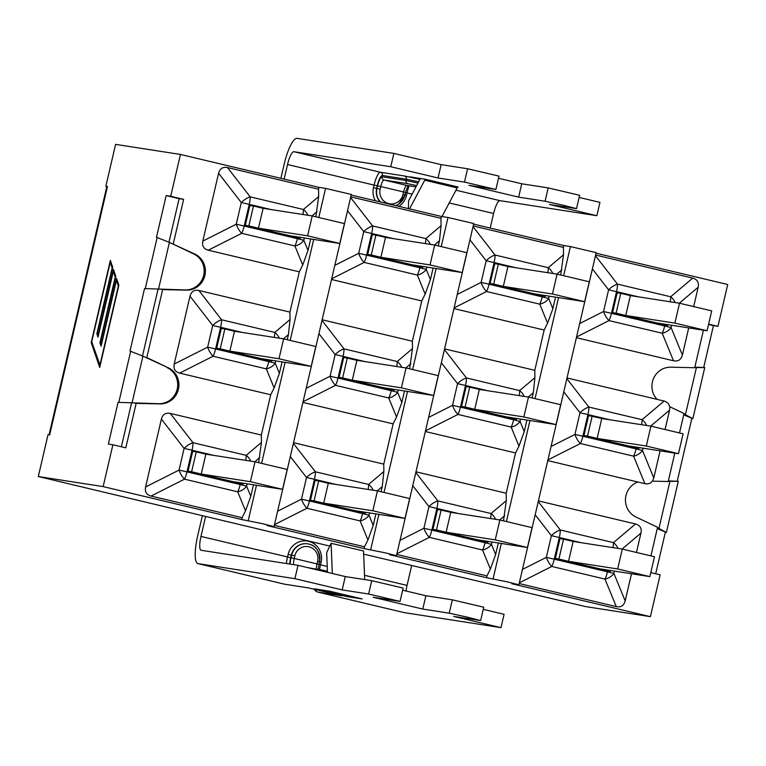 <?xml version="1.0" encoding="UTF-8"?>
<svg xmlns="http://www.w3.org/2000/svg" width="766" height="766" viewBox="0 0 766 766"><rect width="100%" height="100%" fill="white"/><g stroke="black" fill="none" stroke-linecap="round" stroke-linejoin="round"><path stroke-width="1.15" d="M172.063 243.636L194.861 254.073A18.911 18.346 -81.2 0 1 204.895 275.492A18.911 18.346 -81.2 0 1 186.473 290.142L162.631 289.596L146.813 357.598L168.386 367.843L142.936 356.152L130 351.058L144.544 288.581L185.248 289.95A18.911 18.346 -81.2 0 0 203.545 275.789L203.775 274.803A18.911 18.346 -81.2 0 0 193.635 253.881L169.41 242.382L156.475 237.288L166.184 195.589L179.11 198.662L168.98 242.171M657.477 527.63L666.372 532.475L657.257 528.578M683.952 413.86L692.847 418.705L683.732 414.808M329.792 546.072L38.3 476.529L48.038 434.686L49.656 434.935L107.47 186.464L105.861 186.215L106.847 186.454M168.386 367.843A18.911 18.346 -81.2 0 1 178.421 389.262A18.911 18.346 -81.2 0 1 159.998 403.912L136.156 403.366L125.816 447.832L112.889 444.759L103.151 486.601L241.673 519.53L262.594 523.695L274.017 526.606L267.018 525.553L364.099 548.619L385.03 552.784L396.453 555.704L389.454 554.641L486.534 577.717L507.456 581.882L518.879 584.793L511.88 583.74L650.401 616.659L585.559 606.586L363.678 554.124M99.848 365.497L118.328 286.082L116.394 280.442L101.093 346.194L99.934 342.795L115.235 277.043L113.311 271.403L98.01 337.155L96.851 333.756L112.152 268.004L110.218 262.355L91.738 341.77L100.164 365.574M116.394 280.442L117.284 280.653M99.934 342.795L100.815 343.005M113.311 271.403L114.191 271.604M96.851 333.756L97.732 333.966M110.218 262.355L111.108 262.566M118.854 285.249L99.714 367.489L91.211 342.603L110.352 260.363L112.679 267.171L97.378 332.923L98.134 335.154L113.435 269.402L115.762 276.21L100.461 341.962L101.227 344.202L116.528 278.441L118.854 285.249M91.211 342.603L92.092 342.814M112.889 444.759L108.36 444.06L118.069 402.351L158.763 403.72A18.911 18.346 -81.2 0 0 177.07 389.568L177.3 388.573A18.911 18.346 -81.2 0 0 167.16 367.651M668.354 480.914L678.274 481.316L668.249 481.345M694.829 367.144L704.749 367.546L694.724 367.575M691.794 418.638L677.259 481.115M665.319 532.408L655.696 573.753M708.54 324.478L713.433 325.646L703.734 367.345M131.532 403.098L121.373 446.779M158.007 289.328L142.505 355.951M49.053 434.839L106.857 186.416L107.47 186.464M490.202 228.057L493.591 213.494A13.702 3.323 103.4 0 1 499.987 200.663L596.848 215.715L599.95 202.377L579.115 197.427M380.108 201.898A14.774 14.324 -81.2 0 1 376.652 188.407L377.255 185.793A11.011 2.671 103.4 0 1 382.406 175.481A2.691 2.604 98.8 0 0 380.482 172.264A13.702 3.323 -76.6 0 0 374.076 185.094L287.518 164.518L284.129 179.081M205.594 516.562L200.97 536.43A13.702 3.323 -76.6 0 0 201.094 550.275A13.702 3.323 -76.6 0 0 201.161 550.285L298.012 565.337L345.284 576.568L371.73 580.676L403.146 588.068L400.043 601.406L373.109 597.26L422.784 609.066L449.23 613.173L466.714 617.003L480.646 620.556L453.711 616.41L500.983 627.651L404.132 612.599A27.394 6.655 -76.6 0 1 404.008 612.57L317.44 592.003A27.394 6.655 -76.6 0 0 317.574 592.022A2.691 2.604 -81.2 0 1 315.573 589.351M364.52 575.304L407.043 585.406L411.668 565.528M202.358 515.786L197.666 535.922A27.394 6.655 -76.6 0 0 197.934 563.604A27.394 6.655 -76.6 0 0 198.059 563.623L294.91 578.675L342.182 589.906L368.628 594.014L400.043 601.406M287.518 164.518A13.702 3.323 103.4 0 1 293.914 151.697L390.765 166.739L438.037 177.98L441.149 164.633L393.868 153.401L297.017 138.349A27.394 6.655 103.4 0 0 284.215 164.01L280.883 178.315M362.05 598.907A16.651 4.041 -76.6 0 0 362.127 598.926A16.651 4.041 -76.6 0 0 362.203 598.935L347.18 596.628L314.232 588.795L329.753 591.228A16.651 4.041 103.4 0 1 329.677 591.218A16.651 4.041 103.4 0 1 329.562 591.18M364.693 579.584L363.553 551.003L331.103 543.285L332.32 573.485M327.465 572.336L326.68 552.669L331.103 543.285M422.784 609.066L425.886 595.728L402.648 590.203M425.886 595.728L452.333 599.835L483.758 607.218L480.646 620.556M500.983 627.651L504.085 614.303L483.26 609.353M420.429 178.468L408.537 200.903L408.46 208.63M409.532 208.888L424.737 180.201L457.178 187.919A4.031 0.977 103.4 0 1 458.058 187.009L457.963 187.009M420.027 179.225L410.088 176.86L425.618 179.301A4.031 0.977 -76.6 0 0 424.737 180.201M457.178 187.919L442.001 216.558M347.458 595.441L347.18 596.628M441.149 164.633L467.586 168.75L499.011 176.132L495.899 189.47L468.964 185.324L518.649 197.13L545.086 201.238L562.57 205.077L576.511 208.63L549.567 204.484L596.848 215.715M518.649 197.13L521.751 183.792L498.513 178.267M521.751 183.792L548.197 187.9L579.613 195.292L576.511 208.63M407.043 585.406A13.702 3.323 -76.6 0 0 406.047 591.007M393.868 153.401L390.765 166.739M342.182 589.906L345.284 576.568M294.91 578.675L298.012 565.337M438.037 177.98L464.483 182.088L495.899 189.47M162.631 289.596L161.406 289.404M136.156 403.366L134.931 403.175M310.68 238.954L307.999 250.492L302.723 264.998L299.315 271.844L208.256 250.204C203.708 248.921 201.898 245.886 202.808 241.108L218.597 173.25C219.89 168.558 222.858 166.662 227.492 167.553L318.541 189.192L318.972 187.364L180.441 154.445L170.703 196.287L183.629 199.361L173.288 243.827M183.629 199.361L179.11 198.662M650.909 555.886L657.563 527.276L635.981 517.031A18.911 18.346 -81.2 0 1 625.468 498.982A18.911 18.346 -81.2 0 1 637.877 482.025L547.776 460.615M563.776 391.847L579.996 412.759L587.924 414.578A10.743 2.614 -76.6 0 0 588.882 407.062A10.743 4.625 142.2 0 0 579.996 412.759L574.95 434.427A10.743 4.395 63.2 0 0 580.398 443.533L633.597 456.172A10.743 7.411 -22.3 0 0 642.482 450.475L636.077 448.895A10.743 2.614 103.4 0 1 633.597 456.172L644.895 483.691L647.49 483.94L650.305 483.135L652.45 481.144L668.211 481.508L674.817 453.118M650.401 616.659L660.139 574.816L650.803 572.595M567.012 377.964L657.104 399.373A18.911 18.346 -81.2 0 1 653.484 378.615A18.911 18.346 -81.2 0 1 670.853 367.192L694.685 367.737L703.427 330.194M679.509 432.953L684.038 413.506L669.762 406.727L668.383 403.519L665.415 401.441L664.122 401.049L642.08 419.701A10.743 2.614 103.4 0 1 641.621 424.718M180.441 154.445L115.599 144.372L105.861 186.215M708.627 324.123L717.962 326.345L713.433 325.646M208.256 250.204L241.721 233.324A10.743 2.614 -76.6 0 0 244.191 226.037L236.273 224.218A10.743 4.395 63.2 0 0 241.721 233.324L294.91 245.963A10.743 7.411 -22.3 0 0 303.805 240.265L297.39 238.686A10.743 2.614 103.4 0 1 294.91 245.963L302.723 264.998M307.597 235.823L312.222 215.945L344.413 223.595L339.788 243.473L307.597 235.823L258.458 228.191L263.092 208.314L312.222 215.945M300.464 237.364L300.282 238.13L290.659 235.842L339.788 243.473M258.458 228.191L248.835 225.903L253.46 206.025L263.092 208.314M307.932 215.284A10.743 7.641 -130.2 0 0 303.403 209.491A10.743 2.614 103.4 0 1 302.943 214.509M318.541 189.192L318.646 196.584L303.403 209.491L250.204 196.852A10.743 4.625 142.2 0 0 241.309 202.55L249.237 204.369A10.743 2.614 -76.6 0 0 250.204 196.852L227.492 167.553M318.646 196.584L315.831 216.807M253.46 206.025L249.898 205.47L245.273 225.348L300.282 238.13M245.273 225.348L248.835 225.903M282.08 361.878L279.389 373.415L274.123 387.922L270.704 394.768L179.656 373.128C175.108 371.845 173.288 368.81 174.208 364.032L189.997 296.174C191.289 291.482 194.248 289.586 198.882 290.486L289.941 312.116L290.036 319.508L288.428 334.589L287.231 339.731M179.656 373.128L213.111 356.247A10.743 2.614 -76.6 0 0 215.591 348.961L207.663 347.142A10.743 4.395 63.2 0 0 213.111 356.247L266.309 368.886A10.743 7.411 -22.3 0 0 275.195 363.189L268.789 361.609A10.743 2.614 103.4 0 1 266.309 368.886L274.123 387.922M278.996 358.747L283.621 338.878L315.812 346.519L311.188 366.397L278.996 358.747L229.857 351.115L234.482 331.238L283.621 338.878M271.863 360.288L271.681 361.054L262.049 358.766L311.188 366.397M279.322 338.208A10.743 7.641 -130.2 0 0 274.793 332.415A10.743 2.614 103.4 0 1 274.333 337.433M290.036 319.508L274.793 332.415L221.594 319.776A10.743 4.625 142.2 0 0 212.709 325.473L220.637 327.293A10.743 2.614 -76.6 0 0 221.594 319.776L198.882 290.486M229.857 351.115L220.225 348.827L224.85 328.949L221.297 328.394L216.673 348.271L271.681 361.054M224.85 328.949L234.482 331.238M216.673 348.271L220.225 348.827M253.469 484.801L250.788 496.339L245.513 510.845L242.094 517.692L151.046 496.052C146.498 494.769 144.688 491.734 145.597 486.956L161.387 419.098C162.679 414.406 165.648 412.51 170.282 413.41L261.33 435.05L261.436 442.442L258.621 462.654M250.721 461.132A10.743 7.641 -130.2 0 0 246.183 455.349L192.994 442.7A10.743 4.625 142.2 0 0 184.099 448.397L192.027 450.216A10.743 2.614 -76.6 0 0 192.994 442.7L170.282 413.41M250.386 481.68L255.011 461.802L287.202 469.453L282.577 489.33L250.386 481.68L201.247 474.039L205.872 454.161L255.011 461.802M243.253 483.212L243.071 483.978L233.439 481.69L282.577 489.33M161.387 419.098L184.099 448.397L179.062 470.065A10.743 4.395 63.2 0 0 184.501 479.171A10.743 2.614 -76.6 0 0 186.981 471.894L179.062 470.065L145.597 486.956M250.788 496.339L246.595 486.123L240.179 484.533A10.743 2.614 103.4 0 1 237.699 491.81A10.743 7.411 -22.3 0 0 246.595 486.123L247.131 483.815M201.247 474.039L191.615 471.751L196.249 451.873L192.687 451.327L188.063 471.205L243.071 483.978M196.249 451.873L205.872 454.161M188.063 471.205L191.615 471.751M347.525 210.727L363.745 231.638L371.673 233.458A10.743 2.614 -76.6 0 0 372.63 225.951A10.743 4.625 142.2 0 0 363.745 231.638L358.699 253.316A10.743 4.395 63.2 0 0 364.147 262.412L417.346 275.051A10.743 7.411 -22.3 0 0 426.231 269.364L419.816 267.774A10.743 2.614 103.4 0 1 417.346 275.051L425.159 294.096L421.74 300.942L331.525 279.494M433.116 268.052L430.425 279.58L425.159 294.096M430.032 264.921L434.657 245.043L466.848 252.694L462.224 272.572L430.032 264.921L380.894 257.29L385.518 237.412L434.657 245.043M422.889 266.463L422.717 267.229L413.085 264.94L462.224 272.572M380.894 257.29L371.261 254.992L375.886 235.124L385.518 237.412M430.358 244.373A10.743 7.641 -130.2 0 0 425.829 238.59A10.743 2.614 103.4 0 1 425.369 243.598M350.761 196.852L440.977 218.291L441.072 225.683L439.464 240.763L438.267 245.905M375.886 235.124L372.333 234.568L367.699 254.446L422.717 267.229M367.699 254.446L371.261 254.992M318.924 333.65L335.135 354.562L343.063 356.391A10.743 2.614 -76.6 0 0 344.03 348.875A10.743 4.625 142.2 0 0 335.135 354.562L330.089 376.24A10.743 4.395 63.2 0 0 335.537 385.336L388.735 397.985A10.743 7.411 -22.3 0 0 397.631 392.288L391.215 390.698A10.743 2.614 103.4 0 1 388.735 397.985L396.549 417.02L393.13 423.866L302.915 402.428M404.505 390.976L401.824 402.504L396.549 417.02M401.422 387.845L406.047 367.967L438.238 375.618L433.613 395.495L401.422 387.845L352.283 380.214L356.908 360.336L406.047 367.967M394.289 389.387L394.107 390.153L384.475 387.864L433.613 395.495M401.757 367.297A10.743 7.641 -130.2 0 0 397.219 361.514A10.743 2.614 103.4 0 1 396.759 366.521M322.151 319.776L412.367 341.215L412.472 348.607L409.657 368.829M352.283 380.214L342.651 377.925L347.276 358.048L343.723 357.492L339.099 377.37L394.107 390.153M347.276 358.048L356.908 360.336M339.099 377.37L342.651 377.925M293.55 442.7L383.756 464.139L383.862 471.53L382.253 486.611L381.056 491.753M375.895 513.9L373.214 525.438L367.948 539.944L364.53 546.79L274.314 525.352M373.147 490.23A10.743 7.641 -130.2 0 0 368.618 484.438L315.42 471.799A10.743 4.625 142.2 0 0 306.534 477.496L314.453 479.315A10.743 2.614 -76.6 0 0 315.42 471.799L293.388 443.38M372.822 510.769L377.447 490.891L409.638 498.542L405.013 518.419L372.822 510.769L323.683 503.138L328.308 483.26L377.447 490.891M365.679 512.31L365.506 513.076L355.874 510.788L405.013 518.419M290.314 456.584L306.534 477.496L301.488 499.164A10.743 4.395 63.2 0 0 306.936 508.27A10.743 2.614 -76.6 0 0 309.416 500.983L301.488 499.164L277.598 511.219M373.214 525.438L369.02 515.212L362.605 513.632A10.743 2.614 103.4 0 1 360.125 520.909A10.743 7.411 -22.3 0 0 369.02 515.212L369.557 512.914M323.683 503.138L314.05 500.849L318.675 480.971L315.113 480.416L310.489 500.294L365.506 513.076M318.675 480.971L328.308 483.26M310.489 500.294L314.05 500.849M469.96 239.825L486.171 260.737L494.099 262.556A10.743 2.614 -76.6 0 0 495.066 255.04A10.743 4.625 142.2 0 0 486.171 260.737L481.125 282.405A10.743 4.395 63.2 0 0 486.573 291.511L539.771 304.15A10.743 7.411 -22.3 0 0 548.657 298.453L542.251 296.873A10.743 2.614 103.4 0 1 539.771 304.15L547.585 323.185L544.166 330.031L453.951 308.593M555.542 297.141L552.861 308.679L547.585 323.185M552.458 294.02L557.083 274.142L589.274 281.792L584.649 301.67L552.458 294.02L503.319 286.379L507.944 266.501L557.083 274.142M545.325 295.552L545.143 296.318L535.511 294.029L584.649 301.67M503.319 286.379L493.687 284.09L498.312 264.213L507.944 266.501M552.793 273.472A10.743 7.641 -130.2 0 0 548.255 267.688A10.743 2.614 103.4 0 1 547.795 272.696M473.187 225.941L563.403 247.389L563.508 254.781L560.693 274.994M498.312 264.213L494.759 263.657L490.135 283.535L545.143 296.318M490.135 283.535L493.687 284.09M441.35 362.749L457.561 383.661L465.489 385.48A10.743 2.614 -76.6 0 0 466.456 377.964A10.743 4.625 142.2 0 0 457.561 383.661L452.524 405.329A10.743 4.395 63.2 0 0 457.972 414.435L511.161 427.074A10.743 7.411 -22.3 0 0 520.057 421.386L513.641 419.797A10.743 2.614 103.4 0 1 511.161 427.074L518.975 446.118L515.566 452.955L425.35 431.517M526.931 420.065L524.25 431.603L518.975 446.118M523.848 416.943L528.483 397.066L560.674 404.716L556.039 424.594L523.848 416.943L474.719 409.303L479.344 389.425L528.483 397.066M516.715 418.485L516.543 419.241L506.91 416.953L556.039 424.594M524.183 396.395A10.743 7.641 -130.2 0 0 519.654 390.612A10.743 2.614 103.4 0 1 519.195 395.62M444.577 348.875L534.792 370.313L534.898 377.705L533.289 392.786L532.092 397.918M474.719 409.303L465.086 407.014L469.711 387.136L466.149 386.591L461.525 406.468L516.543 419.241M469.711 387.136L479.344 389.425M461.525 406.468L465.086 407.014M415.976 471.799L506.192 493.237L506.297 500.629L503.482 520.851M498.331 542.998L495.64 554.527L490.374 569.042L486.956 575.888L396.74 554.44M495.583 519.319A10.743 7.641 -130.2 0 0 491.044 513.536L437.846 500.897A10.743 4.625 142.2 0 0 428.96 506.585L436.888 508.404A10.743 2.614 -76.6 0 0 437.846 500.897L415.814 472.478M495.248 539.867L499.872 519.99L532.064 527.64L527.439 547.518L495.248 539.867L446.109 532.236L450.734 512.358L499.872 519.99M488.114 541.409L487.932 542.175L478.3 539.886L527.439 547.518M412.75 485.673L428.96 506.585L423.914 528.262A10.743 4.395 63.2 0 0 429.362 537.359A10.743 2.614 -76.6 0 0 431.842 530.082L423.914 528.262L400.034 540.317M495.64 554.527L491.446 544.31L485.041 542.721A10.743 2.614 103.4 0 1 482.561 550.007A10.743 7.411 -22.3 0 0 491.446 544.31L491.983 542.012M446.109 532.236L436.476 529.938L441.101 510.07L437.549 509.514L432.924 529.392L487.932 542.175M441.101 510.07L450.734 512.358M432.924 529.392L436.476 529.938M618.009 548.418A10.743 7.641 -130.2 0 0 613.47 542.634L560.281 529.986A10.743 4.625 142.2 0 0 551.386 535.683L559.314 537.502A10.743 2.614 -76.6 0 0 560.281 529.986L538.249 501.567M617.674 568.966L622.298 549.088L654.49 556.738L649.865 576.616L617.674 568.966L568.535 561.325L573.159 541.447L622.298 549.088M610.54 570.498L610.358 571.264L600.726 568.975L649.865 576.616M535.175 514.771L551.386 535.683L546.35 557.351A10.743 4.395 63.2 0 0 551.788 566.457A10.743 2.614 -76.6 0 0 554.268 559.18L546.35 557.351L522.46 569.406M519.338 582.84L551.788 566.457L604.987 579.096A10.743 7.411 -22.3 0 0 613.882 573.399L607.467 571.819A10.743 2.614 103.4 0 1 604.987 579.096L616.285 606.615L519.176 583.539M631.5 573.753L625.18 600.927C623.888 605.619 620.92 607.515 616.285 606.615M538.402 500.887L635.521 523.973C640.06 525.256 641.879 528.291 640.97 533.069L636.46 552.449M568.535 561.325L558.902 559.036L563.537 539.159L559.975 538.603L555.35 558.481L610.358 571.264M563.537 539.159L573.159 541.447M555.35 558.481L558.902 559.036M644.895 483.691L637.877 482.025M657.104 399.373L664.122 401.049M646.284 446.032L650.909 426.155L683.1 433.805L678.475 453.683L646.284 446.032L597.145 438.401L601.77 418.523L650.909 426.155M639.15 447.574L638.968 448.34L629.336 446.051L678.475 453.683M646.609 425.494A10.743 7.641 -130.2 0 0 642.08 419.701L588.882 407.062L566.85 378.643M669.762 406.727L669.57 410.145L665.06 429.525M660.101 450.829L653.781 478.003L652.45 481.144M597.145 438.401L587.512 436.113L592.137 416.235L588.585 415.679L583.96 435.557L638.968 448.34M592.137 416.235L601.77 418.523M583.96 435.557L587.512 436.113M592.386 268.914L608.597 289.835L616.525 291.655A10.743 2.614 -76.6 0 0 617.492 284.138A10.743 4.625 142.2 0 0 608.597 289.835L603.56 311.503A10.743 4.395 63.2 0 0 609.008 320.6A10.743 2.614 -76.6 0 0 611.479 313.323L603.56 311.503L579.67 323.558M674.884 323.108L679.509 303.231L711.7 310.881L707.075 330.759L674.884 323.108L625.745 315.477L630.38 295.599L679.509 303.231M667.751 324.65L667.569 325.416L657.946 323.128L707.075 330.759M625.745 315.477L616.123 313.189L620.747 293.311L630.38 295.599M576.549 336.983L609.008 320.6L662.197 333.248A10.743 7.411 -22.3 0 0 671.093 327.551L664.677 325.962A10.743 2.614 103.4 0 1 662.197 333.248L673.496 360.767L576.386 337.691M675.219 302.57A10.743 7.641 -130.2 0 0 670.69 296.777A10.743 2.614 103.4 0 1 670.231 301.794M595.613 255.04L692.732 278.115C697.271 279.408 699.09 282.443 698.18 287.221L693.67 306.601M688.711 327.905L682.391 355.07C681.098 359.761 678.13 361.667 673.496 360.767M620.747 293.311L617.185 292.756L612.561 312.633L667.569 325.416M612.561 312.633L616.123 313.189M289.941 312.116L299.315 271.844M261.33 435.05L270.704 394.768M241.673 519.53L242.094 517.692M318.972 187.364L325.56 188.388L318.79 217.506M412.367 341.215L421.74 300.942M383.756 464.139L393.13 423.866M364.099 548.619L364.53 546.79M440.977 218.291L441.398 216.462L447.995 217.487L441.216 246.604M441.398 216.462L351.182 195.024M534.792 370.313L544.166 330.031M506.192 493.237L515.566 452.955M486.534 577.717L486.956 575.888M563.403 247.389L563.824 245.551L570.421 246.575L563.642 275.693M563.824 245.551L473.608 224.112M717.962 326.345L727.7 284.502L596.044 253.211M103.151 486.601L38.3 476.529M396.453 555.704L473.742 223.538L447.995 217.487M274.017 526.606L351.316 194.449L325.56 188.388M518.879 584.793L596.178 252.636L570.421 246.575M145.578 357.406L146.813 357.598M170.703 196.287L166.184 195.589M157.183 237.403L145.253 288.696M130.708 351.173L118.778 402.466M669.915 481.383L658.98 528.348M158.476 289.337L169.41 242.382M132.001 403.108L142.936 356.152M696.39 367.613L685.455 414.569M493.591 213.494L449.211 202.942M412.127 194.133L405.53 192.553M398.885 206.351A17.455 16.929 98.8 0 0 406.42 195.541L407.024 192.917A13.702 3.323 103.4 0 1 409.226 185.803M377.255 185.793L374.076 185.094L373.463 187.708A17.455 16.929 98.8 0 0 375.445 200.788M200.97 536.43L290.707 557.705L291.319 555.091L288.14 554.393L287.528 557.006A13.702 3.323 -76.6 0 0 286.436 563.537M319.614 569.492A13.702 3.323 103.4 0 1 320.485 564.839L321.088 562.225A17.455 16.929 98.8 0 0 308.574 541.303A17.455 16.929 98.8 0 0 288.14 554.393M318.512 564.331L327.235 566.438M362.203 598.935L329.753 591.228M458.058 187.009L425.618 179.301M402.964 194.583L404.85 195.081A14.774 14.324 98.8 0 1 395.763 205.614L398.665 204.158L404.936 195.091L405.549 192.477L403.577 191.969L402.964 194.583A12.084 11.72 -81.2 0 1 388.822 203.641A12.084 11.72 -81.2 0 1 380.156 189.164L376.968 188.455A14.774 14.324 98.8 0 0 380.463 201.975M405.463 192.467L408.058 185.631M380.156 189.164L380.759 186.55L403.577 191.969A6.98 1.695 -76.6 0 1 406.842 185.429A2.691 2.604 98.8 0 0 407.033 185.468L415.976 186.856L406.842 185.429L384.025 180.01A2.691 2.604 -81.2 0 1 382.1 176.793A9.671 2.346 -76.6 0 0 377.581 185.841L380.759 186.55A6.98 1.695 103.4 0 1 384.025 180.01L407.952 183.725A2.691 2.604 -81.2 0 1 406.018 180.508L382.1 176.793M417.987 183.074L406.018 180.508L406.325 179.196A2.691 2.604 98.8 0 0 404.4 175.979L380.482 172.264L293.914 151.697M407.952 183.725L416.656 185.583M377.581 185.841L376.968 188.455L373.463 187.708M404.448 195.024L406.42 195.541M382.406 175.481L406.325 179.196L418.638 181.848M419.96 179.349L404.4 175.979M285.009 584.257A2.691 2.604 -81.2 0 1 284.617 584.199A27.394 6.655 103.4 0 1 284.492 584.171A27.394 6.655 103.4 0 1 284.368 584.132M197.934 563.604L284.492 584.171L308.736 587.953A2.691 2.604 -81.2 0 1 308.545 587.915L284.617 584.199L198.059 563.623M340.564 595.316A2.691 2.604 98.8 0 0 341.492 595.747L308.545 587.915M404.132 612.599L317.574 592.022L341.492 595.747M289.749 564.054A11.011 2.671 103.4 0 1 290.707 557.705M318.915 564.389L319.527 561.765A14.774 14.324 98.8 0 0 307.855 543.86A14.774 14.324 98.8 0 0 291.645 555.139L291.319 555.091A14.774 14.324 -81.2 0 1 307.53 543.812A14.774 14.324 -81.2 0 1 307.693 543.831M319.585 561.851L321.088 562.225M291.032 557.763L294.211 558.462L294.824 555.848L291.645 555.139L291.032 557.763A9.671 2.346 -76.6 0 0 290.17 564.111M307.53 543.812L307.855 543.86C316.023 545.153 319.949 551.127 319.604 561.775L317.641 561.267L317.028 563.881A6.98 1.695 -76.6 0 0 316.406 568.947M316.166 569.645A2.691 2.604 -81.2 0 1 318.235 569.243L319.001 564.389L294.211 558.462A6.98 1.695 103.4 0 0 293.723 564.666M294.824 555.848A12.084 11.72 -81.2 0 1 308.966 546.79A12.084 11.72 -81.2 0 1 317.641 561.267M307.195 567.52L327.427 571.206L318.235 569.243M368.628 594.014L371.73 580.676M449.23 613.173L452.333 599.835M467.586 168.75L464.483 182.088M548.197 187.9L545.086 201.238M455.971 190.207L499.987 200.663M186.473 290.142L185.248 289.95M159.998 403.912L158.763 403.72M307.999 250.492L303.805 240.265L304.341 237.967M297.62 237.719L297.39 238.686L244.191 226.037L249.237 204.369L271.049 209.549M218.597 173.25L241.309 202.55L236.273 224.218L202.808 241.108M312.011 215.916L317.028 211.665M279.389 373.415L275.195 363.189L275.731 360.891M269.01 360.642L268.789 361.609L215.591 348.961L220.637 327.293L242.439 332.473M189.997 296.174L212.709 325.473L207.663 347.142L174.208 364.032M283.41 338.84L288.428 334.589M254.8 461.764L259.818 457.522M261.436 442.442L246.183 455.349A10.743 2.614 103.4 0 1 245.733 460.356M151.046 496.052L184.501 479.171L237.699 491.81L245.513 510.845M240.409 483.566L240.179 484.533L186.981 471.894L192.027 450.216L213.829 455.397M331.688 278.795L364.147 262.412A10.743 2.614 -76.6 0 0 366.627 255.135L358.699 253.316L334.809 265.371M430.425 279.58L426.231 269.364L426.767 267.066M441.072 225.683L425.829 238.59L372.63 225.951L350.598 197.532M420.046 266.807L419.816 267.774L366.627 255.135L371.673 233.458L393.475 238.647M434.437 245.015L439.464 240.763M303.087 401.719L335.537 385.336A10.743 2.614 -76.6 0 0 338.017 378.059L330.089 376.24L306.209 388.295M401.824 402.504L397.631 392.288L398.157 389.99M412.472 348.607L397.219 361.514L344.03 348.875L321.998 320.456M391.436 389.731L391.215 390.698L338.017 378.059L343.063 356.391L364.865 361.571M405.836 367.939L410.854 363.687M377.226 490.862L382.253 486.611M383.862 471.53L368.618 484.438A10.743 2.614 103.4 0 1 368.159 489.455M274.477 524.643L306.936 508.27L360.125 520.909L367.948 539.944M362.835 512.665L362.605 513.632L309.416 500.983L314.453 479.315L336.264 484.495M454.114 307.894L486.573 291.511A10.743 2.614 -76.6 0 0 489.053 284.234L481.125 282.405L457.245 294.46M552.861 308.679L548.657 298.453L549.193 296.155M563.508 254.781L548.255 267.688L495.066 255.04L473.024 226.621M542.472 295.906L542.251 296.873L489.053 284.234L494.099 262.556L515.901 267.736M556.872 274.104L561.89 269.852M425.513 430.818L457.972 414.435A10.743 2.614 -76.6 0 0 460.452 407.158L452.524 405.329L428.634 417.384M524.25 431.603L520.057 421.386L520.593 419.079M534.898 377.705L519.654 390.612L466.456 377.964L444.424 349.545M513.871 418.83L513.641 419.797L460.452 407.158L465.489 385.48L487.3 390.67M528.262 397.027L533.289 392.786M499.662 519.961L504.679 515.71M506.297 500.629L491.044 513.536A10.743 2.614 103.4 0 1 490.585 518.544M396.903 553.741L429.362 537.359L482.561 550.007L490.374 569.042M485.261 541.753L485.041 542.721L431.842 530.082L436.888 508.404L458.69 513.593M635.521 523.973L613.47 542.634A10.743 2.614 103.4 0 1 613.02 547.642M625.18 600.927L613.882 573.399L614.418 571.101M607.697 570.852L607.467 571.819L554.268 559.18L559.314 537.502L581.116 542.682M622.088 549.05L640.97 533.069M547.939 459.906L580.398 443.533A10.743 2.614 -76.6 0 0 582.878 436.247L574.95 434.427L551.07 446.482M636.297 447.928L636.077 448.895L582.878 436.247L587.924 414.578L609.726 419.758M650.698 426.126L669.57 410.145M653.781 478.003L642.482 450.475L643.019 448.177M692.732 278.115L670.69 296.777L617.492 284.138L595.46 255.72M664.907 325.004L664.677 325.962L611.479 313.323L616.525 291.655L638.337 296.835M679.298 303.202L698.18 287.221M682.391 355.07L671.093 327.551L671.629 325.253M313.687 239.423L290.18 340.43M285.086 362.347L261.579 463.363M256.476 485.271L248.27 520.554M436.122 268.512L412.615 369.528M407.512 391.445L384.005 492.452M378.902 514.369L370.696 549.643M558.548 297.61L535.041 398.626M529.938 420.534L506.431 521.55M501.337 543.458L493.122 578.742M194.861 254.073L193.635 253.881M666.372 532.475L678.274 481.316M692.847 418.705L704.749 367.546M329.677 591.218L362.127 598.926M314.165 589.044L315.745 591.16L317.44 592.003M308.736 587.953L341.435 595.555"/></g></svg>
